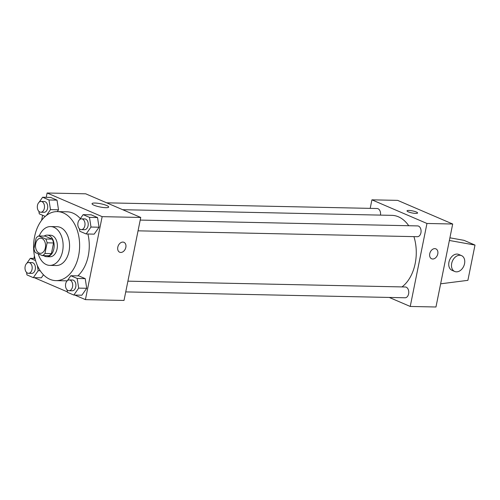 <?xml version="1.0" encoding="UTF-8"?>
<svg xmlns="http://www.w3.org/2000/svg" width="500" height="500" viewBox="0 0 500 500"><rect width="100%" height="100%" fill="white"/><g stroke="black" fill="none" stroke-linecap="round" stroke-linejoin="round"><path stroke-width="0.75" d="M45.35 247.844A7.55 5.031 91.2 0 1 40.375 253.325A7.55 5.031 91.2 0 1 35.506 245.669A7.55 5.031 91.2 0 1 40.694 238.225A7.55 5.031 91.2 0 1 45.35 247.844M45.738 238.994L38.681 235.963A10.25 6.831 91.2 0 0 36.106 238.088L33.956 248.738A10.25 6.831 91.2 0 0 35.331 252.556L42.394 255.594A10.25 6.831 91.2 0 0 44.969 253.463L47.112 242.819A10.25 6.831 91.2 0 0 45.738 238.994L52.169 239.131L45.113 236.1L38.681 235.963M44.969 253.463L51.4 253.6A10.25 6.831 91.2 0 1 48.825 255.725L42.394 255.594M51.4 253.6L53.544 242.956L47.112 242.819M52.169 239.131A10.25 6.831 91.2 0 1 53.544 242.956M43.719 255.619A10.788 7.188 -88.8 0 0 44.875 256.288A10.788 7.188 -88.8 0 0 46.744 256.694A10.788 7.188 -88.8 0 0 54.156 246.062A10.788 7.188 -88.8 0 0 47.194 235.125A10.788 7.188 -88.8 0 0 44.131 236.075M47.194 235.125L50.412 235.194A10.788 7.188 91.2 0 1 57.062 248.938A10.788 7.188 91.2 0 1 49.956 256.762L46.744 256.694M38.25 253.812A19.419 12.944 -88.8 0 0 46.419 264.65A19.419 12.944 -88.8 0 0 49.775 265.394A19.419 12.944 -88.8 0 0 63.125 246.25A19.419 12.944 -88.8 0 0 50.594 226.569A19.419 12.944 -88.8 0 0 39.212 235.975M49.775 265.394L56.206 265.525A19.419 12.944 -88.8 0 0 69.556 246.388A19.419 12.944 -88.8 0 0 57.025 226.7L50.594 226.569M49.925 279.306A34.519 23.006 -88.8 0 0 55.894 280.625A34.519 23.006 -88.8 0 0 79.619 246.6A34.519 23.006 -88.8 0 0 57.344 211.606A34.519 23.006 -88.8 0 0 33.906 241.1A34.519 23.006 -88.8 0 0 49.925 279.306M57.344 211.606L66.988 211.806A34.519 23.006 91.2 0 1 80.337 218.644M87.906 234.013A34.519 23.006 91.2 0 1 88.281 255.775A34.519 23.006 91.2 0 1 77.806 275.869M67.231 280.769A34.519 23.006 91.2 0 1 65.537 280.825L55.894 280.625M41.356 277.819L43.475 274.788L41.356 277.819L33.312 277.65L38.169 270.712L37.356 265.506M46.419 215.45L50.481 209.638L58.519 209.806L57.263 211.6L58.519 209.806L57.019 200.144L50.663 197.419L42.619 197.244L39.188 202.156M74.806 295.069L85.419 299.631L102.15 216.65L47.106 193.006L46.238 197.325M42.619 215.281L41.588 220.375M34.431 255.869L33.919 258.4M34.294 277.669L67.406 291.894M67.081 289.831L67.469 292.319L73.825 295.05L81.869 295.219L86.719 288.288L85.213 278.625L78.856 275.894L70.819 275.725L67.381 280.631M79.4 228.756L79.787 231.244L86.144 233.975L94.181 234.144L99.031 227.213L97.531 217.55L91.175 214.819L83.131 214.65L79.7 219.556M47.106 193.006L85.7 193.812L140.744 217.463L124.012 300.444L85.419 299.631M140.744 217.463L102.15 216.65M105.769 207.694A8.488 1.65 -168.6 0 1 96.731 206.175A8.488 1.65 -168.6 0 1 92.037 203.688A8.488 1.65 -168.6 0 1 100.681 203.75A8.488 1.65 -168.6 0 1 108.675 207.044A8.488 1.65 -168.6 0 1 105.769 207.694M123.944 242.312A5.394 3.881 -66.8 0 1 125.831 247.35A5.394 3.881 -66.8 0 1 119.688 252.225A5.394 3.881 -66.8 0 1 118.25 245.738A5.394 3.881 -66.8 0 1 123.944 242.312A5.394 3.881 -66.8 0 1 125.838 247.356A5.394 3.881 -66.8 0 1 119.688 252.225M413.931 236.625A37.8 25.194 91.2 0 1 415.188 263.5A37.8 25.194 91.2 0 1 401.981 286.919M122.669 209.7L391.869 215.35A37.8 25.194 91.2 0 1 408.738 225.725M138.05 230.831L417.375 236.7A5.394 3.594 -88.8 0 0 421.081 231.381A5.394 3.594 -88.8 0 0 417.6 225.912L140.213 220.087M127.9 281.163L405.288 286.988A5.394 3.594 91.2 0 1 408.612 293.856A5.394 3.594 91.2 0 1 405.062 297.775L125.731 291.906M106.688 202.831L377.088 208.512A5.394 3.594 91.2 0 1 380.469 215.113M389.244 297.438L410.231 306.456L426.962 223.475L371.919 199.831L370.2 208.369M426.962 223.475L452.694 224.013L435.962 306.994L410.231 306.456M452.694 224.013L397.644 200.369L371.919 199.831M417.594 212.987A5.394 1.05 11.4 0 0 416.325 212.006A5.394 1.05 -168.6 0 1 417.594 212.987A5.394 1.05 -168.6 0 1 412.1 212.95A5.394 1.05 -168.6 0 1 407.019 210.856A5.394 1.05 -168.6 0 1 410.569 210.575A5.394 1.05 -168.6 0 1 416.325 212.006A5.394 1.05 11.4 0 0 410.575 210.581A5.394 1.05 11.4 0 0 407.019 210.856M431.631 258.781A5.394 3.881 113.2 0 0 432.713 259.006A5.394 3.881 -66.8 0 1 431.631 258.781A5.394 3.881 -66.8 0 1 430.194 252.294A5.394 3.881 -66.8 0 1 435.894 248.869A5.394 3.881 -66.8 0 1 437.594 254.638A5.394 3.881 -66.8 0 1 432.719 259.012A5.394 3.881 113.2 0 0 437.594 254.638A5.394 3.881 113.2 0 0 435.887 248.869M449.906 237.812L463.994 240.338L475 245.069L467.887 280.338L440.631 283.819M454.712 271.475L451.956 270.294A8.631 6.212 -66.8 0 1 449.656 259.913A8.631 6.212 -66.8 0 1 458.769 254.438L461.525 255.619A8.631 6.212 -66.8 0 1 464.25 264.85A8.631 6.212 -66.8 0 1 456.444 271.844A8.631 6.212 -66.8 0 1 454.712 271.475A8.631 6.212 -66.8 0 1 452.413 261.094A8.631 6.212 -66.8 0 1 461.525 255.619M449.375 240.475L475 245.069M86.144 233.975L90.994 227.044L89.488 217.381L83.131 214.65M81.538 218.85L84.75 218.919A5.394 3.594 91.2 0 1 88.075 225.787A5.394 3.594 91.2 0 1 84.525 229.706L81.306 229.638A5.394 3.594 91.2 0 1 77.825 224.169A5.394 3.594 91.2 0 1 81.538 218.85A5.394 3.594 91.2 0 1 84.862 225.725A5.394 3.594 91.2 0 1 81.306 229.638M94.181 234.144L99.031 227.213L90.994 227.044M99.031 227.213L97.531 217.55L89.488 217.381M97.531 217.55L91.175 214.819M38.888 211.356L39.275 213.844L45.25 216.406M50.481 209.638L48.975 199.975L42.619 197.244M41.025 201.45L44.237 201.519A5.394 3.594 91.2 0 1 47.562 208.388A5.394 3.594 91.2 0 1 44.013 212.3L40.794 212.237A5.394 3.594 91.2 0 1 37.312 206.769A5.394 3.594 91.2 0 1 41.025 201.45A5.394 3.594 91.2 0 1 44.35 208.319A5.394 3.594 91.2 0 1 40.794 212.237M58.519 209.806L57.019 200.144L48.975 199.975M57.019 200.144L50.663 197.419M73.825 295.05L78.681 288.119L77.175 278.456L70.819 275.725M69.219 279.925L72.438 279.994A5.394 3.594 91.2 0 1 75.763 286.863A5.394 3.594 91.2 0 1 72.213 290.781L68.994 290.712A5.394 3.594 91.2 0 1 65.512 285.244A5.394 3.594 91.2 0 1 69.219 279.925A5.394 3.594 91.2 0 1 72.55 286.8A5.394 3.594 91.2 0 1 68.994 290.712M81.869 295.219L86.719 288.288L78.681 288.119M86.719 288.288L85.213 278.625L77.175 278.456M85.213 278.625L78.856 275.894M26.569 272.425L26.956 274.919L33.312 277.65M35.556 260.575L30.306 258.319L26.869 263.231M28.706 262.525L31.925 262.594A5.394 3.594 91.2 0 1 35.25 269.462A5.394 3.594 91.2 0 1 31.694 273.375L28.481 273.306A5.394 3.594 91.2 0 1 25 267.844A5.394 3.594 91.2 0 1 28.706 262.525A5.394 3.594 91.2 0 1 32.031 269.394A5.394 3.594 91.2 0 1 28.481 273.306M40.219 270.756L38.169 270.712M34.975 258.419L30.306 258.319"/></g></svg>
